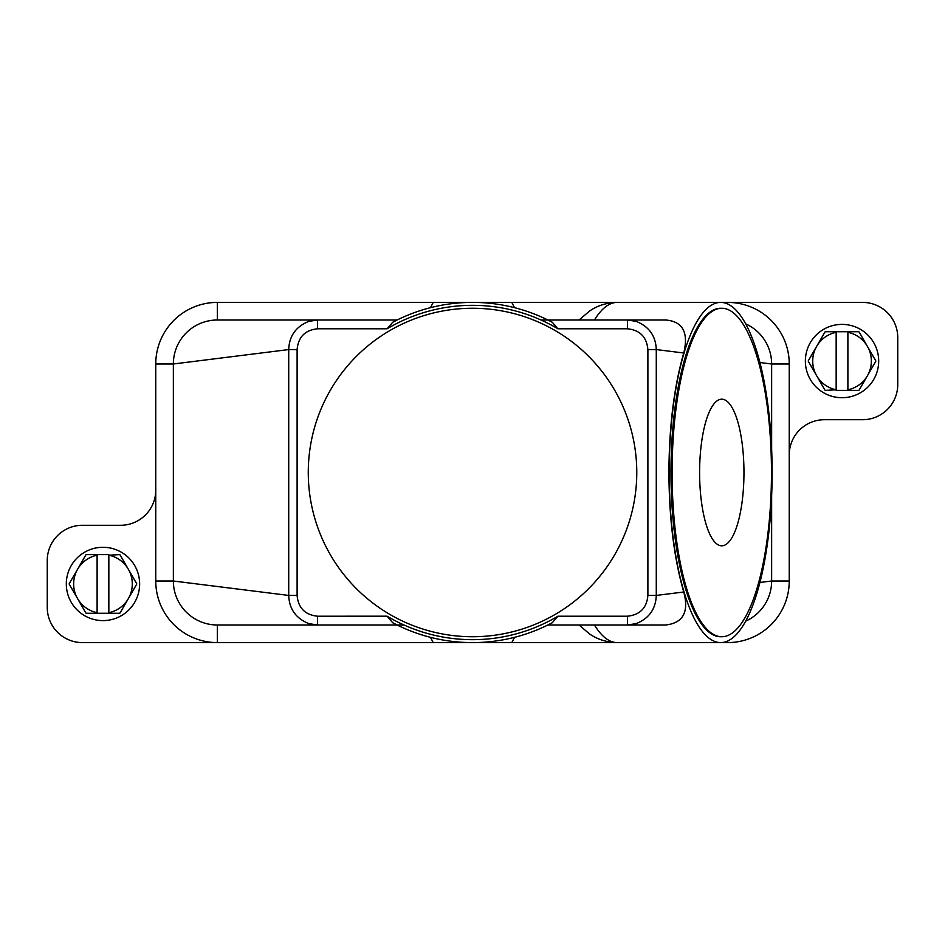 <?xml version="1.0" encoding="UTF-8"?>
<svg xmlns="http://www.w3.org/2000/svg" width="945" height="945" viewBox="0 0 945 945"><rect width="100%" height="100%" fill="white"/><g stroke="black" fill="none" stroke-linecap="round" stroke-linejoin="round"><path stroke-width="1.42" d="M540.965 320.001L547.84 320.001L552.223 322.233A170.1 170.1 0 0 0 392.777 322.233L397.16 320.001L217.35 320.001L317.555 320.001L217.35 320.001L217.35 302.4A61.59 61.59 0 0 0 155.76 363.99L155.76 581.01A61.59 61.59 0 0 0 217.35 642.6L82.439 642.6A35.189 35.189 0 0 1 47.25 607.411L47.25 560.48A35.189 35.189 0 0 1 82.439 525.29L120.57 525.29A35.189 35.189 0 0 0 155.76 490.101M297.108 349.567L288.721 349.567C289.241 335.947 295.939 326.557 308.826 321.371L317.555 320.001L317.555 328.789C305.081 330.077 298.266 336.999 297.108 349.567L297.108 595.433C298.23 607.954 305.046 614.888 317.555 616.211L317.555 624.999L217.35 624.999A43.99 43.99 0 0 1 173.36 581.01L173.36 363.99A43.99 43.99 0 0 1 217.35 320.001M514.517 637.332L511.8 642.6L433.2 642.6L430.483 637.332M511.8 642.6L617.239 642.6A170.1 51.467 -90 0 1 594.44 624.999M579.072 624.999L589.585 633.977C597.63 639.505 606.844 642.376 617.239 642.6L720.669 642.6A170.1 51.467 -90 0 1 669.202 472.5A170.1 51.467 -90 0 1 720.669 302.4A170.1 51.467 -90 0 1 772.124 472.5A170.1 51.467 -90 0 1 720.669 642.6L727.65 642.6L727.65 641.029M433.2 642.6L217.35 642.6L217.35 624.999L397.16 624.999L392.777 622.767A170.1 170.1 0 0 0 552.223 622.767L552.01 622.873M552.223 622.767L547.84 624.999L665.67 624.999C683.105 623.003 689.141 612.006 683.755 591.995C674.092 558.578 669.143 518.746 668.918 472.5C669.143 426.254 674.092 386.422 683.755 353.005C688.74 332.38 682.715 321.383 665.67 320.001L547.84 320.001M404.035 624.999L397.16 624.999M297.108 595.433L288.721 595.433C289.229 609.017 295.927 618.408 308.826 623.629L317.555 624.999L217.35 624.999M392.766 622.802L387.107 616.199L317.555 616.211M683.755 591.995L656.279 595.433C655.771 609.017 649.073 618.408 636.174 623.629L627.445 624.999L627.445 616.211L557.904 616.211L552.234 622.802M771.64 495.83L771.64 581.01A43.99 43.99 0 0 1 745.688 621.137M430.483 307.668L433.2 302.4L511.8 302.4L514.517 307.668M511.8 302.4L617.239 302.4A170.1 51.467 -90 0 0 594.44 320.001M579.072 320.001L589.585 311.023C597.63 305.495 606.844 302.624 617.239 302.4L862.561 302.4A35.189 35.189 0 0 1 897.75 337.589L897.75 384.52A35.189 35.189 0 0 1 862.561 419.71L824.43 419.71A35.189 35.189 0 0 0 789.24 454.899L789.24 581.01A61.59 61.59 0 0 1 727.65 642.6M745.688 323.863A43.99 43.99 0 0 1 771.64 363.99L771.64 449.17M627.445 616.211C639.954 614.888 646.77 607.954 647.892 595.433L656.279 595.433L656.279 349.567C655.759 335.947 649.061 326.557 636.174 321.371L627.445 320.001L640.037 320.001M627.445 320.001L627.445 328.789L557.904 328.789A167.171 167.171 0 0 0 387.096 328.789L392.766 322.198M552.234 322.198L557.893 328.801M557.904 616.211A167.171 167.171 0 0 1 387.096 616.211M308.271 472.5A164.229 164.229 0 0 1 503.307 311.177A164.229 164.229 0 0 1 472.5 636.729A164.229 164.229 0 0 1 308.271 472.5M155.76 363.99L173.36 363.99L288.721 349.567L288.721 595.433L173.36 581.01L155.76 581.01M647.892 595.433L647.892 349.567L656.279 349.567L683.755 353.005M721.779 636.729L720.669 636.729A164.229 49.683 -90 0 1 670.974 472.5A164.229 49.683 -90 0 1 720.669 308.271L721.779 308.271A164.229 49.683 -90 0 1 771.474 472.5A164.229 49.683 -90 0 1 721.779 636.729A164.229 49.683 -90 0 1 672.096 472.5A164.229 49.683 -90 0 1 721.779 308.271M743.963 472.5A73.32 22.184 -90 0 1 721.779 545.82A73.32 22.184 -90 0 1 699.607 472.5A73.32 22.184 -90 0 1 721.779 399.18A73.32 22.184 -90 0 1 743.963 472.5M759.65 362.49L771.64 363.99L789.24 363.99A61.59 61.59 0 0 0 727.65 302.4L727.65 303.971M759.922 582.474L771.64 581.01L789.24 581.01M789.24 454.899L789.24 363.99M433.2 302.4L217.35 302.4M878.685 361.061A36.654 36.654 0 0 0 842.03 324.395A36.654 36.654 0 0 0 805.364 361.061A36.654 36.654 0 0 0 842.03 397.715A36.654 36.654 0 0 0 878.685 361.061M808.306 361.061A33.725 33.725 0 0 1 808.306 360.813L816.634 346.39A29.33 29.33 0 0 0 816.634 375.72L808.306 361.297A33.725 33.725 0 0 1 808.306 361.061M875.755 360.813A33.725 33.725 0 0 1 875.755 361.297L867.427 375.72A29.33 29.33 0 0 0 867.427 346.39L875.755 360.813M825.375 390.38A33.725 33.725 0 0 1 824.961 390.143L816.634 375.72A29.33 29.33 0 0 0 836.16 389.789L825.375 390.38M847.889 390.38L847.889 389.789A29.33 29.33 0 0 0 867.427 375.72L859.099 390.143A33.725 33.725 0 0 1 858.686 390.38L836.16 390.38M836.16 331.73L836.16 332.321A29.33 29.33 0 0 0 816.634 346.39L824.961 331.967A33.725 33.725 0 0 1 825.375 331.73L858.686 331.73A33.725 33.725 0 0 1 859.099 331.967L867.427 346.39A29.33 29.33 0 0 0 847.889 332.321L847.889 331.73M847.889 332.321L847.889 389.789M836.16 389.789L836.16 332.321M66.315 583.939A36.654 36.654 0 0 0 102.97 620.605A36.654 36.654 0 0 0 139.636 583.939A36.654 36.654 0 0 0 102.97 547.285A36.654 36.654 0 0 0 66.315 583.939M136.694 583.939A33.725 33.725 0 0 1 136.694 584.187L128.366 598.61A29.33 29.33 0 0 0 128.366 569.28L136.694 583.703A33.725 33.725 0 0 1 136.694 583.939M69.245 584.187A33.725 33.725 0 0 1 69.245 583.703L77.573 569.28A29.33 29.33 0 0 0 77.573 598.61L69.245 584.187M119.625 554.62A33.725 33.725 0 0 1 120.039 554.857L128.366 569.28A29.33 29.33 0 0 0 108.84 555.211L119.625 554.62M97.111 554.62L97.111 555.211A29.33 29.33 0 0 0 77.573 569.28L85.9 554.857A33.725 33.725 0 0 1 86.314 554.62L108.84 554.62M108.84 613.27L108.84 612.679A29.33 29.33 0 0 0 128.366 598.61L120.039 613.033A33.725 33.725 0 0 1 119.625 613.27L86.314 613.27A33.725 33.725 0 0 1 85.9 613.033L77.573 598.61A29.33 29.33 0 0 0 97.111 612.679L97.111 613.27M97.111 612.679L97.111 555.211M108.84 555.211L108.84 612.679M317.555 328.789L387.096 328.789M647.892 349.567C646.734 336.999 639.919 330.077 627.445 328.789"/></g></svg>
